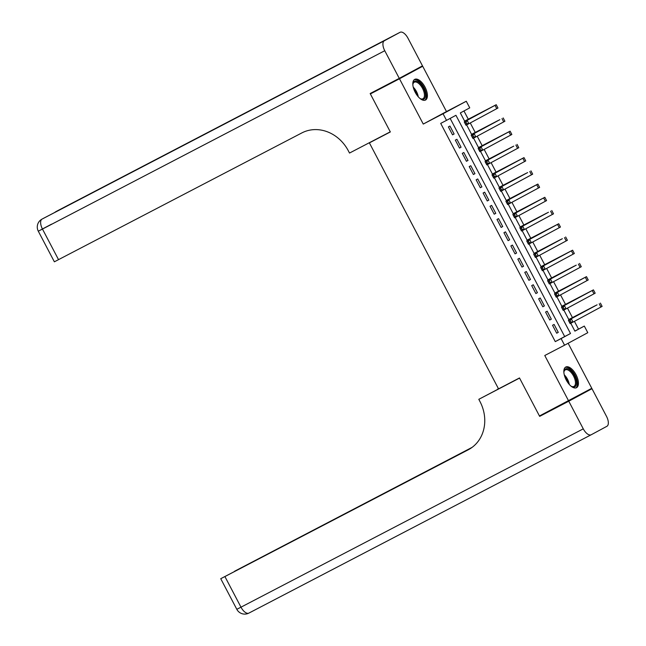 <?xml version="1.0" encoding="UTF-8"?>
<svg xmlns="http://www.w3.org/2000/svg" width="646" height="646" viewBox="0 0 646 646"><rect width="100%" height="100%" fill="white"/><g stroke="black" fill="none" stroke-linecap="round" stroke-linejoin="round"><path stroke-width="0.97" d="M576.03 374.728A11.652 5.556 62.5 0 0 565.759 367.033A11.652 5.556 62.5 0 0 566.243 380.001A11.652 5.556 62.5 0 0 576.523 387.697A11.652 5.556 62.5 0 0 576.03 374.728M425.011 87.073A11.652 5.556 62.5 0 0 414.732 79.369A11.652 5.556 62.5 0 0 415.225 92.346A11.652 5.556 62.5 0 0 425.496 100.041A11.652 5.556 62.5 0 0 425.011 87.073M574.859 331.067L584.315 326.077L587.787 332.69L564.564 345.198L561.099 338.585L570.507 333.514L455.939 115.295L446.523 120.366L443.051 113.753L466.275 101.244L469.747 107.858L460.332 112.929L464.87 121.577M378.839 137.776L369.383 142.871L498.534 388.868L519.489 377.95L539.45 415.976L591.776 388.303L568.133 343.276M369.383 142.871L390.337 131.954L370.376 93.928L422.694 66.255L399.478 78.764L423.259 124.064L443.051 113.753M423.259 124.064L446.483 111.556L422.694 66.255M446.483 111.556L466.275 101.244M578.493 329.113L574.415 321.345M572.453 317.606L567.471 308.118M565.508 304.379L560.526 294.891M558.564 291.152L553.582 281.672M551.619 277.925L546.637 268.445M544.675 264.699L539.693 255.218M537.73 251.472L532.756 241.992M530.786 238.253L525.812 228.765M523.841 225.026L518.867 215.538M516.897 211.799L511.923 202.319M509.96 198.572L504.978 189.092M503.016 185.345L498.034 175.865M496.071 172.119L491.089 162.639M489.127 158.9L484.145 149.412M482.182 145.673L477.2 136.185M475.238 132.446L470.264 122.966M468.293 119.219L463.965 110.975M370.376 93.928L399.478 78.764M552.532 325.285L556.699 333.215L558.265 332.375L554.098 324.437L552.532 325.285M545.587 312.058L549.754 319.996L551.321 319.148L547.162 311.21L545.587 312.058M538.643 298.832L542.81 306.769L544.384 305.921L540.217 297.984L538.643 298.832M531.698 285.605L535.865 293.542L537.44 292.695L533.273 284.765L531.698 285.605M524.762 272.378L528.929 280.316L530.495 279.468L526.328 271.538L524.762 272.378M517.817 259.159L521.984 267.089L523.551 266.249L519.384 258.311L517.817 259.159M510.873 245.932L515.04 253.862L516.606 253.022L512.44 245.084L510.873 245.932M503.928 232.705L508.095 240.643L509.662 239.795L505.495 231.857L503.928 232.705M496.984 219.478L501.151 227.416L502.717 226.568L498.55 218.631L496.984 219.478M490.039 206.252L494.206 214.189L495.773 213.341L491.606 205.404L490.039 206.252M483.095 193.025L487.262 200.963L488.828 200.115L484.67 192.185L483.095 193.025M476.15 179.798L480.317 187.736L481.892 186.896L477.725 178.958L476.15 179.798M469.214 166.579L473.373 174.509L474.947 173.669L470.781 165.731L469.214 166.579M462.27 153.352L466.436 161.282L468.003 160.442L463.836 152.504L462.27 153.352M455.325 140.125L459.492 148.063L461.058 147.215L456.892 139.278L455.325 140.125M446.523 120.366L440.709 123.402L555.277 341.621L564.685 336.55L450.157 118.412M448.381 126.899L452.547 134.836L454.114 133.988L449.947 126.051L448.381 126.899M564.564 345.198L544.772 355.51L568.561 400.811M555.277 341.621L561.099 338.585M570.765 323.275L574.9 331.148L584.315 326.077M466.614 124.888L471.814 134.796M473.55 138.115L478.759 148.023M480.495 151.342L485.703 161.25M487.439 164.569L492.648 174.477M494.384 177.787L499.584 187.703M501.328 191.014L506.529 200.93M508.273 204.241L513.473 214.149M515.217 217.468L520.418 227.376M522.162 230.695L527.362 240.603M529.106 243.922L534.307 253.83M536.043 257.14L541.251 267.056M542.987 270.367L548.196 280.283M549.932 283.594L555.14 293.502M556.876 296.821L562.077 306.729M563.821 310.048L569.021 319.956M564.685 336.55L570.507 333.514M452.531 134.812L454.114 133.988M459.476 148.039L461.058 147.215M466.42 161.266L468.003 160.442M473.365 174.493L474.947 173.669M480.309 187.711L481.892 186.896M487.254 200.938L488.828 200.115M494.198 214.165L495.773 213.341M501.143 227.392L502.717 226.568M508.079 240.619L509.662 239.795M515.024 253.846L516.606 253.022M521.968 267.073L523.551 266.249M528.913 280.291L530.495 279.468M535.857 293.518L537.44 292.695M542.802 306.745L544.384 305.921M549.746 319.972L551.321 319.148M556.69 333.199L558.265 332.375M465.984 122.288L464.813 122.893L465.508 124.21L466.678 123.604L465.984 122.288L467.147 120.398L468.883 123.701L465.976 125.219L464.24 121.916L496.225 104.709L464.635 121.125M464.644 121.149L492.922 106.445L464.24 121.916L464.813 122.893M466.678 123.604L468.883 123.701L497.961 108.019L496.225 104.709M465.976 125.219L465.508 124.21M412.867 84.925A10.086 4.813 -117.5 0 1 412.955 83.891A10.086 4.813 -117.5 0 1 420.506 83.754A10.086 4.813 -117.5 0 1 425.504 95.115A10.086 4.813 -117.5 0 1 420.78 98.911A10.086 4.813 -117.5 0 1 419.876 98.386M420.425 98.717A9.335 4.457 62.5 0 0 422.912 98.773A9.335 4.457 62.5 0 0 424.172 92.822A9.335 4.457 62.5 0 0 419.827 84.529A9.335 4.457 62.5 0 0 414.288 82.212A9.335 4.457 62.5 0 0 412.907 84.295M424.826 100.283A11.58 5.523 62.5 0 0 420.707 82.801A11.58 5.523 62.5 0 0 414.143 79.789M563.893 372.589A10.086 4.813 -117.5 0 1 563.982 371.547A10.086 4.813 -117.5 0 1 571.532 371.41A10.086 4.813 -117.5 0 1 576.523 382.771A10.086 4.813 -117.5 0 1 571.807 386.566A10.086 4.813 -117.5 0 1 570.903 386.042M571.444 386.373A9.335 4.457 62.5 0 0 573.939 386.429A9.335 4.457 62.5 0 0 575.198 380.478A9.335 4.457 62.5 0 0 570.854 372.185A9.335 4.457 62.5 0 0 565.315 369.867A9.335 4.457 62.5 0 0 563.926 371.951M575.844 387.939A11.58 5.523 62.5 0 0 571.726 370.457A11.58 5.523 62.5 0 0 565.169 367.445M399.276 78.368L422.492 65.86L407.981 38.219A8.963 4.28 62.5 0 0 400.068 32.3A8.963 4.28 62.5 0 0 400.044 32.316L384.362 40.763A8.963 4.28 62.5 0 0 384.758 50.727L399.276 78.368L370.166 93.533L390.265 131.824L349.518 153.054L348.339 150.801A37.347 32.817 -118.3 0 0 301.876 132.906L54.369 261.808L38.3 231.195L42.466 229.055L58.544 259.676M384.758 50.727L42.466 229.055A8.963 4.28 -117.5 0 1 42.071 219.091L316.072 76.317L57.752 210.644A8.963 4.28 -117.5 0 1 57.777 210.628A8.963 4.28 -117.5 0 1 57.809 210.612M470.764 448.308L220.738 578.695L224.913 576.555L240.982 607.175L583.273 428.847L568.763 401.206L539.66 416.371L562.836 403.79M539.66 416.371L519.554 378.08L478.807 399.309L479.986 401.562A37.347 32.817 61.7 0 1 468.592 449.6A37.347 32.817 61.7 0 1 468.245 449.786L224.913 576.555M497.477 389.255L498.454 388.722L497.582 389.449M478.807 399.309L517.842 378.806M471.281 447.961L234.579 571.242L472.137 447.347M583.273 428.847A8.963 4.28 62.5 0 0 591.187 434.766A8.963 4.28 62.5 0 0 591.211 434.758L606.893 426.303A8.963 4.28 62.5 0 0 606.497 416.339L591.978 388.698L562.876 403.863M568.763 401.206L591.978 388.698M497.961 120.608L471.58 134.352L499.867 119.671L471.184 135.143L497.961 120.608M472.92 135.507L474.091 133.625L475.827 136.928L472.92 138.446L471.184 135.143L472.452 137.436L473.615 136.831L472.92 135.507L471.758 136.112M473.615 136.831L475.827 136.928L504.906 121.246L503.169 117.935M472.92 138.446L472.452 137.436M479.865 148.733L478.702 149.339L479.397 150.663L480.559 150.058L479.865 148.733L481.036 146.852L482.772 150.155L479.865 151.673L478.129 148.362L510.114 131.162L478.524 147.579M478.533 147.603L506.811 132.898L478.129 148.362L478.702 149.339M480.559 150.058L482.772 150.155L511.85 134.465L510.114 131.162M479.865 151.673L479.397 150.663M511.842 147.062L485.469 160.806L513.756 146.125L485.065 161.589L511.842 147.062M486.809 161.96L487.98 160.071L489.716 163.381L486.801 164.9L485.065 161.589L486.341 163.89L487.504 163.285L486.809 161.96L485.647 162.566M487.504 163.285L489.716 163.381L518.795 147.692L517.058 144.389M486.801 164.9L486.341 163.89M493.754 175.187L492.591 175.793L493.286 177.117L494.448 176.511L493.754 175.187L494.925 173.298L496.661 176.608L493.746 178.126L492.01 174.816L524.003 157.616L492.413 174.032M492.422 174.049L520.692 159.352L492.01 174.816L492.591 175.793M494.448 176.511L496.661 176.608L525.739 160.919L524.003 157.616M493.746 178.126L493.286 177.117M525.731 173.508L499.35 187.251L527.637 172.579L498.954 188.043L525.731 173.508M500.698 188.414L501.869 186.524L503.605 189.835L500.69 191.345L498.954 188.043L500.23 190.344L501.393 189.738L500.698 188.414L499.536 189.02M501.393 189.738L503.605 189.835L532.684 174.145L530.947 170.843M500.69 191.345L500.23 190.344M507.643 201.641L506.48 202.246L507.175 203.563L508.337 202.957L507.643 201.641L508.814 199.751L510.55 203.054L507.635 204.572L505.899 201.269L537.892 184.062L506.294 200.478M506.311 200.502L534.581 185.798L505.899 201.269L506.48 202.246M508.337 202.957L510.55 203.054L539.628 187.372L537.892 184.062M507.635 204.572L507.175 203.563M514.587 214.86L513.425 215.473L514.119 216.79L515.282 216.184L514.587 214.86L515.75 212.978L517.486 216.281L514.579 217.799L512.843 214.496L544.836 197.288L513.239 213.705M513.255 213.729L541.526 199.025L512.843 214.496L513.425 215.473M515.282 216.184L517.486 216.281L546.573 200.599L544.836 197.288M514.579 217.799L514.119 216.79M546.564 213.188L520.183 226.932L548.47 212.251L519.788 227.715L546.564 213.188M521.532 228.086L522.695 226.205L524.431 229.508L521.524 231.026L519.788 227.715L521.056 230.016L522.226 229.411L521.532 228.086L520.361 228.692M522.226 229.411L524.431 229.508L553.509 213.826L551.773 210.515M521.524 231.026L521.056 230.016M528.476 241.313L527.306 241.919L528 243.243L529.171 242.638L528.476 241.313L529.639 239.424L531.375 242.735L528.468 244.253L526.732 240.942L558.717 223.742L527.128 240.159M527.136 240.175L555.415 225.478L526.732 240.942L527.306 241.919M529.171 242.638L531.375 242.735L560.453 227.045L558.717 223.742M528.468 244.253L528 243.243M560.453 239.642L534.072 253.385L562.359 238.705L533.677 254.169L560.453 239.642M535.413 254.54L536.584 252.651L538.32 255.961L535.413 257.479L533.677 254.169L534.945 256.47L536.107 255.864L535.413 254.54L534.25 255.146M536.107 255.864L538.32 255.961L567.398 240.272L565.662 236.969M535.413 257.479L534.945 256.47M542.357 267.767L541.195 268.373L541.889 269.697L543.052 269.091L542.357 267.767L543.528 265.877L545.264 269.188L542.349 270.698L540.621 267.396L572.606 250.196L541.017 266.604M541.025 266.628L569.304 251.932L540.621 267.396L541.195 268.373M543.052 269.091L545.264 269.188L574.342 253.498L572.606 250.196M542.349 270.698L541.889 269.697M574.334 266.087L547.961 279.831L576.248 265.151L547.558 280.622L574.334 266.087M549.302 280.994L550.473 279.104L552.209 282.407L549.294 283.925L547.558 280.622L548.834 282.924L549.996 282.31L549.302 280.994L548.139 281.599M549.996 282.31L552.209 282.407L581.287 266.725L579.551 263.415M549.294 283.925L548.834 282.924M556.246 294.213L555.084 294.826L555.778 296.143L556.941 295.537L556.246 294.213L557.417 292.331L559.153 295.634L556.238 297.152L554.502 293.849L586.495 276.641L554.906 293.058M554.914 293.082L583.185 278.378L554.502 293.849L555.084 294.826M556.941 295.537L559.153 295.634L588.231 279.952L586.495 276.641M556.238 297.152L555.778 296.143M563.191 307.439L562.028 308.045L562.723 309.369L563.885 308.764L563.191 307.439L564.362 305.558L566.098 308.861L563.183 310.379L561.447 307.068L593.44 289.868L561.842 306.285M561.858 306.309L590.129 291.604L561.447 307.068L562.028 308.045M563.885 308.764L566.098 308.861L595.176 293.179L593.44 289.868M563.183 310.379L562.723 309.369M595.168 305.768L568.787 319.512L597.074 304.831L568.391 320.295L595.168 305.768M570.135 320.666L571.306 318.785L573.034 322.088L570.127 323.606L568.391 320.295L569.667 322.596L570.83 321.991L570.135 320.666L568.973 321.272M570.83 321.991L573.034 322.088L602.12 306.398L600.384 303.095M570.127 323.606L569.667 322.596M495.038 105.371L496.774 108.673M413.246 87.17A9.335 4.457 -117.5 0 1 413.763 87.694A9.335 4.457 -117.5 0 1 418.261 96.787M417.163 95.438A9.028 4.312 62.5 0 0 413.731 88.849M564.273 374.825A9.335 4.457 -117.5 0 1 564.79 375.35A9.335 4.457 -117.5 0 1 569.279 384.443M568.181 383.094A9.028 4.312 62.5 0 0 564.749 376.505M400.044 32.316L57.752 210.644A8.963 7.873 -118.3 0 0 57.672 210.685A8.963 7.873 -118.3 0 0 57.583 210.733M316.088 76.309L43.662 218.235A8.963 4.28 -117.5 0 0 43.637 218.251A8.963 7.873 -118.3 0 0 43.548 218.291L41.982 219.139A8.963 7.873 61.7 0 1 42.071 219.091L384.362 40.763M51.567 224.154L40.819 229.823M55.508 212.058A8.963 4.28 -117.5 0 1 56.186 211.484A8.963 7.873 61.7 0 0 56.105 211.533A8.963 8.963 0 0 0 54.644 212.518M591.155 434.782L248.92 613.086A8.963 4.28 -117.5 0 1 248.896 613.094A8.963 4.28 -117.5 0 1 240.982 607.175L236.816 609.315A8.963 8.963 0 0 0 248.896 613.094L591.187 434.766M468.948 449.406L468.245 449.786M501.982 118.598L503.718 121.9M508.927 131.824L510.663 135.127M515.871 145.043L517.607 148.354M522.816 158.27L524.552 161.581M529.76 171.497L531.497 174.808M536.705 184.724L538.441 188.026M543.649 197.951L545.377 201.253M550.586 211.177L552.322 214.48M557.53 224.396L559.266 227.707M564.475 237.623L566.211 240.934M571.419 250.85L573.155 254.161M578.364 264.077L580.1 267.379M585.308 277.304L587.044 280.606M592.253 290.53L593.989 293.833M599.197 303.757L600.933 307.06M41.982 219.139A8.963 8.963 0 0 0 38.3 231.195M56.105 211.533L57.672 210.685A8.963 8.963 0 0 1 57.777 210.628L400.068 32.3M220.738 578.695L236.816 609.315"/></g></svg>
